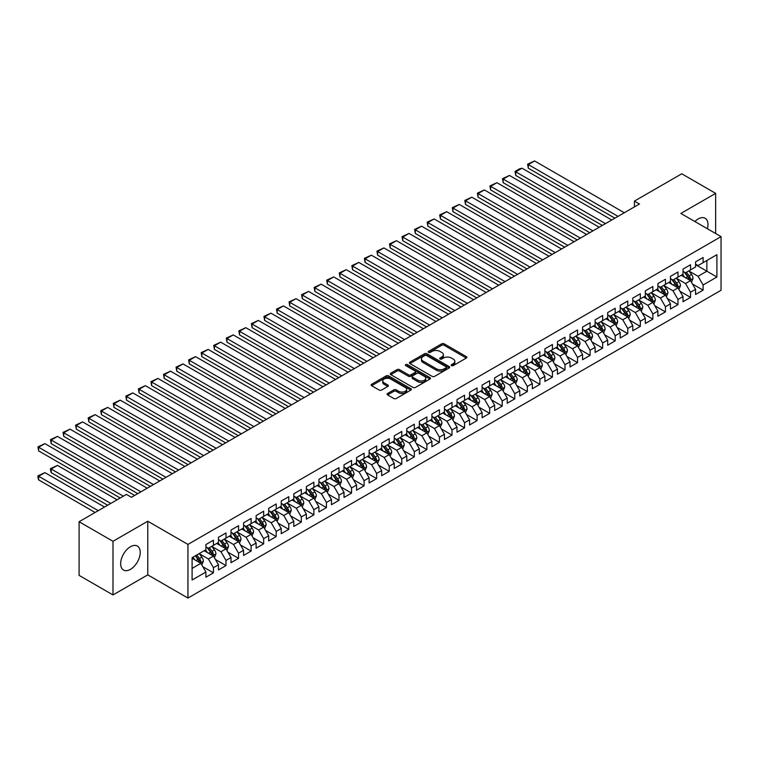 <?xml version="1.0" encoding="UTF-8"?>
<svg xmlns="http://www.w3.org/2000/svg" width="759" height="759" viewBox="0 0 759 759"><rect width="100%" height="100%" fill="white"/><g stroke="black" fill="none" stroke-linecap="round" stroke-linejoin="round"><path stroke-width="1.14" d="M451.52 365.61A1.224 0.702 0 0 0 453.246 365.61L466.339 358.049A1.746 1.006 0 0 0 466.851 357.337A1.746 1.006 0 0 0 466.339 356.626L444.157 343.818A1.746 1.006 0 0 0 441.691 343.818L428.598 351.379A1.224 0.702 0 0 0 428.237 351.882A1.224 0.702 0 0 0 428.598 352.375A1.224 0.702 0 0 0 430.325 352.375L432.023 351.398A5.579 3.216 0 0 1 439.907 351.398L441.757 352.461A5.579 3.216 0 0 1 443.389 354.738A5.579 3.216 0 0 1 441.757 357.015L440.059 358.001A1.224 0.702 0 0 0 439.698 358.495A1.224 0.702 0 0 0 440.059 358.998A1.224 0.702 0 0 0 441.785 358.998L443.484 358.011A5.579 3.216 0 0 1 451.368 358.011L453.218 359.083A5.579 3.216 0 0 1 454.85 361.36A5.579 3.216 0 0 1 453.218 363.637L451.52 364.614A1.224 0.702 0 0 0 451.169 365.107A1.224 0.702 0 0 0 451.52 365.61L451.52 364.614M130.444 569.354A13.852 7.998 120 0 0 139.495 557.144A13.852 7.998 120 0 0 137.37 546.053A13.852 7.998 120 0 0 130.444 546.736A13.852 7.998 120 0 0 121.402 558.937A13.852 7.998 120 0 0 123.518 570.037A13.852 7.998 120 0 0 130.444 569.354M707.416 228.763A13.852 7.998 120 0 0 705.12 218.26A13.852 7.998 120 0 0 698.195 218.943A13.852 7.998 120 0 0 694.883 221.524M387.593 393.485A1.746 1.006 0 0 0 387.081 394.196A1.746 1.006 0 0 0 387.593 394.908L393.817 398.503A1.746 1.006 0 0 0 396.283 398.503L410.818 390.107A1.746 1.006 0 0 0 411.331 389.395A1.746 1.006 0 0 0 410.818 388.684L388.636 375.876A1.746 1.006 0 0 0 386.17 375.876L371.635 384.272A1.746 1.006 0 0 0 371.123 384.984A1.746 1.006 0 0 0 371.635 385.695L379.149 390.031A1.746 1.006 0 0 0 381.616 390.031L387.84 386.435A1.746 1.006 0 0 0 388.352 385.724A1.746 1.006 0 0 0 387.84 385.012L384.111 382.868A4.658 2.694 0 0 1 382.745 380.961A4.658 2.694 0 0 1 385.619 378.475A4.658 2.694 0 0 1 390.705 379.054L405.306 387.488A4.658 2.694 0 0 1 406.672 389.395A4.658 2.694 0 0 1 403.797 391.881A4.658 2.694 0 0 1 398.712 391.293L396.283 389.889A1.746 1.006 0 0 0 393.817 389.889L387.593 393.485L387.593 394.908L393.817 391.34L393.817 389.889M112.996 541.3L112.996 594.942L147.768 574.867L147.768 521.224L112.996 541.3L79.097 521.727L126.43 494.403L131.449 497.297L639.439 204.01L634.42 201.116L634.42 206.913M147.768 521.224L187.947 544.412L721.05 236.637L721.05 290.28L187.947 598.054L187.947 544.412M715.652 233.516L715.652 193.355L680.87 213.44L721.05 236.637M715.652 193.355L681.753 173.783L634.42 201.116M432.146 376.369A1.746 1.006 0 0 0 434.603 376.369L449.148 367.973A1.746 1.006 0 0 0 449.66 367.261A1.746 1.006 0 0 0 449.148 366.55L426.966 353.741A1.746 1.006 0 0 0 424.499 353.741L409.955 362.138A1.746 1.006 0 0 0 409.452 362.849A1.746 1.006 0 0 0 409.955 363.561L432.146 376.369M406.198 365.876A1.224 0.702 0 0 1 407.431 366.047L407.431 364.595L429.983 377.621A1.746 1.006 0 0 1 430.495 378.333A1.746 1.006 0 0 1 429.983 379.045L415.439 387.432A1.746 1.006 0 0 1 412.981 387.432L390.8 374.633L390.8 373.21A1.746 1.006 0 0 0 390.287 373.921A1.746 1.006 0 0 0 390.8 374.633M390.8 373.21L397.023 369.614A1.746 1.006 0 0 1 399.481 369.614L408.484 374.804A1.746 1.006 0 0 0 410.942 374.804L415.078 372.422A1.746 1.006 0 0 0 415.581 371.711A1.746 1.006 0 0 0 415.078 370.999L405.704 365.591A1.224 0.702 0 0 1 405.353 365.098A1.224 0.702 0 0 1 406.103 364.443A1.224 0.702 0 0 1 407.431 364.595M695.567 264.682L706.866 271.21L706.866 260.479L716.904 254.682L703.1 262.661L703.1 257.51L695.567 261.855L695.567 267.007L690.538 269.91L690.538 264.758L683.005 269.103L683.005 274.255L677.986 277.158L677.986 272.007L670.453 276.361L670.453 281.504L665.434 284.407L665.434 279.255L657.901 283.61L657.901 288.752L652.873 291.655L652.873 286.504L645.34 290.858L645.34 296.001L640.321 298.904L640.321 293.752L632.788 298.107L632.788 303.249L627.759 306.152L627.759 301L620.226 305.355L620.226 310.497L615.207 313.401L615.207 308.249L607.674 312.604L607.674 317.746L602.655 320.649L602.655 315.497L595.122 319.852L595.122 324.994L590.094 327.897L590.094 322.746L582.561 327.101L582.561 332.243L577.542 335.146L577.542 329.994L570.009 334.349L570.009 339.491L564.99 342.394L564.99 337.243L557.457 341.597L557.457 346.74L552.429 349.643L552.429 344.491L544.896 348.846L544.896 353.988L539.877 356.891L539.877 351.74L532.344 356.094L532.344 361.237L527.325 364.14L527.325 358.998L519.792 363.343L519.792 368.485L514.763 371.388L514.763 366.246L507.23 370.591L507.23 375.733L502.211 378.637L502.211 373.494L494.678 377.84L494.678 382.982L489.65 385.885L489.65 380.743L482.117 385.088L482.117 390.24L477.098 393.134L477.098 387.991L469.565 392.337L469.565 397.488L464.546 400.382L464.546 395.24L457.013 399.585L457.013 404.737L451.984 407.63L451.984 402.488L444.451 406.833L444.451 411.985L439.433 414.879L439.433 409.737L431.899 414.082L431.899 419.234L426.881 422.127L426.881 416.985L419.347 421.33L419.347 426.482L414.319 429.376L414.319 424.234L406.786 428.579L406.786 433.731L401.767 436.624L401.767 431.482L394.234 435.827L394.234 440.979L389.215 443.873L389.215 438.73L381.682 443.076L381.682 448.227L376.654 451.121L376.654 445.979L369.121 450.324L369.121 455.476L364.102 458.37L364.102 453.227L356.569 457.573L356.569 462.724L351.55 465.618L351.55 460.476L344.017 464.821L344.017 469.973L338.988 472.876L338.988 467.724L331.455 472.07L331.455 477.221L326.436 480.124L326.436 474.973L318.903 479.318L318.903 484.47L313.875 487.373L313.875 482.221L306.342 486.576L306.342 491.718L301.323 494.621L301.323 489.47L293.79 493.824L293.79 498.967L288.771 501.87L288.771 496.718L281.238 501.073L281.238 506.215L276.21 509.118L276.21 503.967L268.677 508.321L268.677 513.464L263.658 516.367L263.658 511.215L256.125 515.57L256.125 520.712L251.106 523.615L251.106 518.463L243.573 522.818L243.573 527.96L238.544 530.864L238.544 525.712L231.011 530.067L231.011 535.209L225.992 538.112L225.992 532.96L218.459 537.315L218.459 542.457L213.44 545.36L213.44 540.209L205.907 544.564L205.907 549.706L192.093 557.685L192.093 580.009L205.907 572.039L200.879 563.339L192.093 558.263M716.904 254.682L716.904 277.007L703.1 284.986L698.071 276.285L688.973 271.029M692.483 284.008L703.1 290.128L703.1 284.986M703.1 290.128L695.567 294.483L695.567 289.331L690.538 292.234L685.519 283.534L676.411 278.278M679.931 291.257L690.538 297.376L690.538 292.234M690.538 297.376L683.005 301.731L683.005 296.579L677.986 299.482L672.967 290.782L663.859 285.526M667.379 298.505L677.986 304.625L677.986 299.482M677.986 304.625L670.453 308.979L670.453 303.828L665.434 306.731L660.406 298.031L651.307 292.775M654.818 305.754L665.434 311.873L665.434 306.731M665.434 311.873L657.901 316.228L657.901 311.076L652.873 313.979L647.854 305.279L638.746 300.023M642.266 313.002L652.873 319.122L652.873 313.979M652.873 319.122L645.34 323.476L645.34 318.325L640.321 321.228L635.292 312.528L626.194 307.272M629.714 320.251L640.321 326.37L640.321 321.228M640.321 326.37L632.788 330.725L632.788 325.573L627.759 328.476L622.741 319.776L613.642 314.52M617.152 327.499L627.759 333.618L627.759 328.476M627.759 333.618L620.226 337.973L620.226 332.822L615.207 335.725L610.189 327.025L601.081 321.769M604.6 334.747L615.207 340.867L615.207 335.725M615.207 340.867L607.674 345.222L607.674 340.07L602.655 342.973L597.627 334.273L588.529 329.017M592.039 341.996L602.655 348.125L602.655 342.973M602.655 348.125L595.122 352.47L595.122 347.318L590.094 350.222L585.075 341.522L575.977 336.265M579.487 349.244L590.094 355.373L590.094 350.222M590.094 355.373L582.561 359.719L582.561 354.567L577.542 357.47L572.523 348.77L563.415 343.514M566.935 356.493L577.542 362.622L577.542 357.47M577.542 362.622L570.009 366.967L570.009 361.825L564.99 364.718L559.962 356.018L550.863 350.762M554.374 363.741L564.99 369.87L564.99 364.718M564.99 369.87L557.457 374.215L557.457 369.073L552.429 371.967L547.41 363.267L538.302 358.011M541.822 370.99L552.429 377.119L552.429 371.967M552.429 377.119L544.896 381.464L544.896 376.322L539.877 379.215L534.858 370.515L525.75 365.259M529.27 378.238L539.877 384.367L539.877 379.215M539.877 384.367L532.344 388.712L532.344 383.57L527.325 386.464L522.296 377.764L513.198 372.508M516.708 385.487L527.325 391.616L527.325 386.464M527.325 391.616L519.792 395.961L519.792 390.819L514.763 393.712L509.744 385.012L500.636 379.756M504.156 392.735L514.763 398.864L514.763 393.712M514.763 398.864L507.23 403.209L507.23 398.067L502.211 400.961L497.192 392.261L488.084 387.014M491.604 399.984L502.211 406.112L502.211 400.961M502.211 406.112L494.678 410.458L494.678 405.315L489.65 408.209L484.631 399.509L475.532 394.263M479.043 407.232L489.65 413.361L489.65 408.209M489.65 413.361L482.117 417.706L482.117 412.564L477.098 415.458L472.079 406.767L462.971 401.511M466.491 414.48L477.098 420.609L477.098 415.458M477.098 420.609L469.565 424.955L469.565 419.812L464.546 422.706L459.518 414.016L450.419 408.759M453.939 421.729L464.546 427.858L464.546 422.706M464.546 427.858L457.013 432.203L457.013 427.061L451.984 429.955L446.966 421.264L437.867 416.008M441.377 428.977L451.984 435.106L451.984 429.955M451.984 435.106L444.451 439.452L444.451 434.309L439.433 437.203L434.414 428.512L425.306 423.256M428.826 436.226L439.433 442.355L439.433 437.203M439.433 442.355L431.899 446.7L431.899 441.558L426.881 444.461L421.852 435.761L412.754 430.505M416.264 443.474L426.881 449.603L426.881 444.461M426.881 449.603L419.347 453.948L419.347 448.806L414.319 451.709L409.3 443.009L400.202 437.753M403.712 450.723L414.319 456.852L414.319 451.709M414.319 456.852L406.786 461.197L406.786 456.055L401.767 458.958L396.748 450.258L387.64 445.002M391.16 457.971L401.767 464.1L401.767 458.958M401.767 464.1L394.234 468.445L394.234 463.303L389.215 466.206L384.187 457.506L375.088 452.25M378.599 465.22L389.215 471.348L389.215 466.206M389.215 471.348L381.682 475.703L381.682 470.552L376.654 473.455L371.635 464.755L362.527 459.499M366.047 472.477L376.654 478.597L376.654 473.455M376.654 478.597L369.121 482.952L369.121 477.8L364.102 480.703L359.083 472.003L349.975 466.747M353.495 479.726L364.102 485.845L364.102 480.703M364.102 485.845L356.569 490.2L356.569 485.048L351.55 487.952L346.521 479.252L337.423 473.995M340.933 486.974L351.55 493.094L351.55 487.952M351.55 493.094L344.017 497.449L344.017 492.297L338.988 495.2L333.969 486.5L324.861 481.244M328.381 494.223L338.988 500.342L338.988 495.2M338.988 500.342L331.455 504.697L331.455 499.545L326.436 502.449L321.408 493.748L312.31 488.492M315.829 501.471L326.436 507.591L326.436 502.449M326.436 507.591L318.903 511.946L318.903 506.794L313.875 509.697L308.856 500.997L299.758 495.741M303.268 508.72L313.875 514.839L313.875 509.697M313.875 514.839L306.342 519.194L306.342 514.042L301.323 516.945L296.304 508.245L287.196 502.989M290.716 515.968L301.323 522.088L301.323 516.945M301.323 522.088L293.79 526.442L293.79 521.291L288.771 524.194L283.743 515.494L274.644 510.238M278.164 523.217L288.771 529.336L288.771 524.194M288.771 529.336L281.238 533.691L281.238 528.539L276.21 531.442L271.191 522.742L262.092 517.486M265.603 530.465L276.21 536.585L276.21 531.442M276.21 536.585L268.677 540.939L268.677 535.788L263.658 538.691L258.639 529.991L249.531 524.735M253.051 537.714L263.658 543.833L263.658 538.691M263.658 543.833L256.125 548.188L256.125 543.036L251.106 545.939L246.077 537.239L236.979 531.983M240.489 544.962L251.106 551.081L251.106 545.939M251.106 551.081L243.573 555.436L243.573 550.284L238.544 553.188L233.525 544.488L224.427 539.232M227.937 552.21L238.544 558.339L238.544 553.188M238.544 558.339L231.011 562.685L231.011 557.533L225.992 560.436L220.973 551.736L211.865 546.48M215.385 559.459L225.992 565.588L225.992 560.436M225.992 565.588L218.459 569.933L218.459 564.781L213.44 567.685L208.412 558.985L199.313 553.728M202.824 566.707L213.44 572.836L213.44 567.685M213.44 572.836L205.907 577.182L205.907 572.039M205.907 546.812L208.412 548.254L213.44 545.36M192.093 568.415L200.879 563.339M218.459 539.564L220.973 541.006L225.992 538.112M208.412 558.985L213.44 556.091L204.143 550.721M218.459 564.781L213.44 556.091M231.011 532.315L233.525 533.757L238.544 530.864M220.973 551.736L225.992 548.842L216.704 543.472M231.011 557.533L225.992 548.842M243.573 525.067L246.077 526.509L251.106 523.615M233.525 544.488L238.544 541.594L229.256 536.224M243.573 550.284L238.544 541.594M256.125 517.818L258.639 519.26L263.658 516.367M246.077 537.239L251.106 534.345L241.808 528.976M256.125 543.036L251.106 534.345M268.677 510.56L271.191 512.012L276.21 509.118M258.639 529.991L263.658 527.097L254.369 521.727M268.677 535.788L263.658 527.097M281.238 503.312L283.743 504.763L288.771 501.87M271.191 522.742L276.21 519.839L266.921 514.479M281.238 528.539L276.21 519.839M293.79 496.063L296.304 497.515L301.323 494.621M283.743 515.494L288.771 512.591L279.473 507.23M293.79 521.291L288.771 512.591M306.342 488.815L308.856 490.267L313.875 487.373M296.304 508.245L301.323 505.342L292.035 499.982M306.342 514.042L301.323 505.342M318.903 481.567L321.408 483.018L326.436 480.124M308.856 500.997L313.875 498.094L304.587 492.733M318.903 506.794L313.875 498.094M331.455 474.318L333.969 475.77L338.988 472.876M321.408 493.748L326.436 490.845L317.148 485.485M331.455 499.545L326.436 490.845M344.017 467.07L346.521 468.521L351.55 465.618M333.969 486.5L338.988 483.597L329.7 478.236M344.017 492.297L338.988 483.597M356.569 459.821L359.083 461.273L364.102 458.37M346.521 479.252L351.55 476.348L342.252 470.988M356.569 485.048L351.55 476.348M369.121 452.573L371.635 454.024L376.654 451.121M359.083 472.003L364.102 469.1L354.814 463.74M369.121 477.8L364.102 469.1M381.682 445.324L384.187 446.776L389.215 443.873M371.635 464.755L376.654 461.851L367.365 456.491M381.682 470.552L376.654 461.851M394.234 438.076L396.748 439.527L401.767 436.624M384.187 457.506L389.215 454.603L379.917 449.243M394.234 463.303L389.215 454.603M406.786 430.827L409.3 432.279L414.319 429.376M396.748 450.258L401.767 447.355L392.479 441.994M406.786 456.055L401.767 447.355M419.347 423.579L421.852 425.031L426.881 422.127M409.3 443.009L414.319 440.106L405.031 434.746M419.347 448.806L414.319 440.106M431.899 416.33L434.414 417.782L439.433 414.879M421.852 435.761L426.881 432.858L417.583 427.497M431.899 441.558L426.881 432.858M444.451 409.082L446.966 410.534L451.984 407.63M434.414 428.512L439.433 425.609L430.144 420.249M444.451 434.309L439.433 425.609M457.013 401.834L459.518 403.285L464.546 400.382M446.966 421.264L451.984 418.361L442.696 413M457.013 427.061L451.984 418.361M469.565 394.585L472.079 396.037L477.098 393.134M459.518 414.016L464.546 411.112L455.248 405.752M469.565 419.812L464.546 411.112M482.117 387.337L484.631 388.788L489.65 385.885M472.079 406.767L477.098 403.864L467.81 398.503M482.117 412.564L477.098 403.864M494.678 380.088L497.192 381.54L502.211 378.637M484.631 399.509L489.65 396.615L480.362 391.246M494.678 405.315L489.65 396.615M507.23 372.84L509.744 374.291L514.763 371.388M497.192 392.261L502.211 389.367L492.923 383.997M507.23 398.067L502.211 389.367M519.792 365.591L522.296 367.043L527.325 364.14M509.744 385.012L514.763 382.119L505.475 376.749M519.792 390.819L514.763 382.119M532.344 358.343L534.858 359.794L539.877 356.891M522.296 377.764L527.325 374.87L518.027 369.5M532.344 383.57L527.325 374.87M544.896 351.094L547.41 352.546L552.429 349.643M534.858 370.515L539.877 367.622L530.588 362.252M544.896 376.322L539.877 367.622M557.457 343.846L559.962 345.298L564.99 342.394M547.41 363.267L552.429 360.373L543.14 355.003M557.457 369.073L552.429 360.373M570.009 336.598L572.523 338.04L577.542 335.146M559.962 356.018L564.99 353.125L555.692 347.755M570.009 361.825L564.99 353.125M582.561 329.349L585.075 330.791L590.094 327.897M572.523 348.77L577.542 345.876L568.254 340.506M582.561 354.567L577.542 345.876M595.122 322.101L597.627 323.543L602.655 320.649M585.075 341.522L590.094 338.628L580.806 333.258M595.122 347.318L590.094 338.628M607.674 314.852L610.189 316.294L615.207 313.401M597.627 334.273L602.655 331.379L593.358 326.009M607.674 340.07L602.655 331.379M620.226 307.604L622.741 309.046L627.759 306.152M610.189 327.025L615.207 324.131L605.919 318.761M620.226 332.822L615.207 324.131M632.788 300.346L635.292 301.797L640.321 298.904M622.741 319.776L627.759 316.882L618.471 311.513M632.788 325.573L627.759 316.882M645.34 293.097L647.854 294.549L652.873 291.655M635.292 312.528L640.321 309.625L631.023 304.264M645.34 318.325L640.321 309.625M657.901 285.849L660.406 287.3L665.434 284.407M647.854 305.279L652.873 302.376L643.585 297.016M657.901 311.076L652.873 302.376M670.453 278.6L672.967 280.052L677.986 277.158M660.406 298.031L665.434 295.128L656.137 289.767M670.453 303.828L665.434 295.128M683.005 271.352L685.519 272.804L690.538 269.91M672.967 290.782L677.986 287.879L668.698 282.519M683.005 296.579L677.986 287.879M695.567 264.104L698.071 265.555L703.1 262.661M685.519 283.534L690.538 280.631L681.25 275.27M695.567 289.331L690.538 280.631M79.097 521.727L79.097 575.369L112.996 594.942M147.768 574.867L187.947 598.054M698.071 276.285L706.866 271.21L716.904 277.007M452.013 365.781L453.218 365.088A5.579 3.216 0 0 0 454.85 362.811L454.85 361.36M443.389 354.738L443.389 356.189A5.579 3.216 0 0 1 441.757 358.466L440.552 359.168M466.32 358.068L444.157 345.269A1.746 1.006 0 0 0 441.691 345.269L429.091 352.546M449.148 366.55L449.148 367.973L426.966 355.193A1.746 1.006 0 0 0 424.499 355.193L409.983 363.58M446.064 367.764A1.224 0.702 0 0 0 446.425 367.261A1.224 0.702 0 0 0 446.064 366.768L426.596 355.525A1.224 0.702 0 0 0 424.869 355.525L423.086 356.559A5.579 3.216 0 0 0 421.454 358.836A5.579 3.216 0 0 0 423.086 361.113L436.397 368.798A5.579 3.216 0 0 0 444.281 368.798L446.064 367.764L446.064 369.216A1.224 0.702 0 0 0 446.425 368.713L446.425 367.261M421.454 358.836L421.454 360.278A5.579 3.216 0 0 0 423.086 362.555L423.086 361.113M446.064 369.216L444.281 370.24A5.579 3.216 0 0 1 436.397 370.24L423.086 362.555M390.819 374.642L397.023 371.066L397.023 369.614M415.581 371.711L415.581 373.162A1.746 1.006 0 0 1 415.078 373.874L410.942 376.255A1.746 1.006 0 0 1 408.484 376.255L399.481 371.066A1.746 1.006 0 0 0 397.023 371.066M407.431 366.047L429.964 379.054M417.82 380.193A4.658 2.694 0 0 0 422.896 380.781A4.658 2.694 0 0 0 425.771 378.295A4.658 2.694 0 0 0 424.404 376.388L419.262 373.419A1.746 1.006 0 0 0 416.795 373.419L412.668 375.8A1.746 1.006 0 0 0 412.156 376.511A1.746 1.006 0 0 0 412.668 377.223L417.82 380.193L417.82 381.644A4.658 2.694 0 0 0 422.896 382.232A4.658 2.694 0 0 0 425.771 379.747L425.771 378.295M412.156 376.511L412.156 377.963A1.746 1.006 0 0 0 412.668 378.675L412.668 377.223M417.82 381.644L412.668 378.675M406.672 389.395L406.672 390.847A4.658 2.694 0 0 1 403.797 393.333A4.658 2.694 0 0 1 398.712 392.745L396.283 391.34A1.746 1.006 0 0 0 393.817 391.34M382.745 380.961L382.745 382.413A4.658 2.694 0 0 0 384.111 384.31L384.111 382.868M387.811 386.454L384.111 384.31M410.818 388.684L410.818 390.107L388.636 377.327A1.746 1.006 0 0 0 386.17 377.327L371.654 385.705M691.468 282.244L693.024 278.449A4.706 2.713 -120 0 0 691.525 274.435L688.859 270.878M684.609 277.206L682.578 274.502M528.302 197.188L589.781 232.681L503.189 182.691L502.496 178.669L509.469 175.443L503.189 179.067L503.189 182.691M684.125 271.997L687.635 276.684A4.706 2.713 60 0 1 688.982 279.511C689.684 280.46 690.187 280.175 690.481 278.648A4.706 2.713 -120 0 0 689.144 275.811L686.468 272.253M684.95 272.481L688.242 276.874A2.4 1.385 60 0 1 688.679 277.604L690.481 278.648M618.035 216.372L528.302 164.57L528.302 168.194L614.894 218.184M624.315 212.748L534.573 160.946L528.302 164.57L527.609 164.172L534.573 160.946M528.302 168.194L527.609 164.172M678.916 289.492L680.472 285.697A4.706 2.713 -120 0 0 678.973 281.684L676.297 278.126M672.047 284.454L670.026 281.75M515.74 204.437L577.229 239.929L490.637 189.94L489.944 185.917L496.908 182.691L490.637 186.316L490.637 189.94M671.563 279.246L675.074 283.932A4.706 2.713 60 0 1 676.421 286.76C677.132 287.708 677.635 287.424 677.929 285.896A4.706 2.713 -120 0 0 676.582 283.06L673.916 279.502M672.398 279.729L675.69 284.122A2.4 1.385 60 0 1 676.127 284.853L677.929 285.896M666.355 296.741L667.911 292.946A4.706 2.713 -120 0 0 666.411 288.932L663.745 285.375M659.495 291.703L657.465 288.999M503.189 211.685L564.677 247.178L478.075 197.188L477.392 193.165L484.356 189.94L478.075 193.564L478.075 197.188M659.011 286.494L662.522 291.181A4.706 2.713 60 0 1 663.869 294.008C664.571 294.957 665.074 294.672 665.377 293.145A4.706 2.713 -120 0 0 664.03 290.308L661.364 286.75M659.837 286.978L663.129 291.371A2.4 1.385 60 0 1 663.565 292.101L665.377 293.145M605.473 223.62L515.74 171.819L515.74 175.443L602.342 225.432M611.754 219.996L522.021 168.194L515.74 171.819L515.057 171.42L519.45 168.877L522.021 168.194M515.74 175.443L515.057 171.42M592.921 230.869L502.496 178.669M599.202 227.245L509.469 175.443M653.803 303.989L655.359 300.194A4.706 2.713 -120 0 0 653.86 296.181L651.194 292.623M646.943 298.951L644.913 296.247M490.637 218.934L552.116 254.426L465.523 204.437L464.831 200.414L471.804 197.188L465.523 200.812L465.523 204.437M646.459 293.742L649.97 298.429A4.706 2.713 60 0 1 651.317 301.266C652.019 302.205 652.522 301.921 652.816 300.393A4.706 2.713 -120 0 0 651.469 297.566L648.803 293.999M647.285 294.226L650.577 298.619A2.4 1.385 60 0 1 651.013 299.35L652.816 300.393M641.251 311.237L642.807 307.442A4.706 2.713 -120 0 0 641.308 303.429L638.632 299.871M634.382 306.2L632.361 303.496M478.075 226.182L539.564 261.675L452.971 211.685L452.279 207.662L459.242 204.437L452.971 208.061L452.971 211.685M633.898 300.991L637.408 305.678A4.706 2.713 60 0 1 638.755 308.515C639.467 309.454 639.97 309.169 640.264 307.642A4.706 2.713 -120 0 0 638.917 304.814L636.251 301.247M634.723 301.475L638.025 305.868A2.4 1.385 60 0 1 638.461 306.598L640.264 307.642M580.369 238.117L489.944 185.917M586.641 234.493L496.908 182.691M567.808 245.366L477.392 193.165M574.089 241.742L484.356 189.94M628.689 318.486L630.245 314.691A4.706 2.713 -120 0 0 628.746 310.678L626.08 307.12M621.83 313.448L619.799 310.744M465.523 233.43L527.002 268.923L440.41 218.934L439.717 214.911L446.69 211.685L440.41 215.309L440.41 218.934M621.346 308.239L624.856 312.926A4.706 2.713 60 0 1 626.203 315.763C626.906 316.702 627.408 316.418 627.712 314.89A4.706 2.713 -120 0 0 626.365 312.063L623.699 308.496M622.171 308.723L625.463 313.116A2.4 1.385 60 0 1 625.9 313.846L627.712 314.89M555.256 252.614L464.831 200.414M561.537 248.99L471.804 197.188M616.137 325.734L617.693 321.939A4.706 2.713 -120 0 0 616.194 317.926L613.528 314.368M609.278 320.696L607.247 317.993M452.971 240.679L514.45 276.172L427.858 226.182L427.165 222.159L434.139 218.934L427.858 222.558L427.858 226.182M608.794 315.488L612.304 320.175A4.706 2.713 60 0 1 613.651 323.011C614.354 323.951 614.856 323.666 615.151 322.139A4.706 2.713 -120 0 0 613.803 319.311L611.137 315.744M609.619 315.972L612.911 320.364A2.4 1.385 60 0 1 613.348 321.095L615.151 322.139M542.704 259.863L452.279 207.662M548.975 256.238L459.242 204.437M603.585 332.983L605.141 329.188A4.706 2.713 -120 0 0 603.633 325.175L600.967 321.617M596.716 327.954L594.695 325.241M440.41 247.927L501.898 283.42L415.306 233.43L414.613 229.408L421.577 226.182L415.306 229.806L415.306 233.43M596.232 322.736L599.743 327.423A4.706 2.713 60 0 1 601.09 330.26C601.802 331.199 602.304 330.915 602.599 329.387A4.706 2.713 -120 0 0 601.251 326.56L598.585 322.992M597.058 323.22L600.36 327.613A2.4 1.385 60 0 1 600.796 328.343L602.599 329.387M591.024 340.231L592.58 336.436A4.706 2.713 -120 0 0 591.081 332.433L588.415 328.865M584.164 335.203L582.134 332.489M427.858 255.176L489.337 290.678M583.68 329.985L587.191 334.672A4.706 2.713 60 0 1 588.538 337.508C589.24 338.448 589.743 338.163 590.047 336.635A4.706 2.713 -120 0 0 588.699 333.808L586.033 330.241M584.506 330.469L587.798 334.861A2.4 1.385 60 0 1 588.234 335.592L590.047 336.635M578.472 347.48L580.028 343.685A4.706 2.713 -120 0 0 578.529 339.681L575.863 336.114M571.612 342.451L569.582 339.738M415.306 262.424L476.785 297.926L390.192 247.927L389.5 243.905L396.473 240.679L390.192 244.303L390.192 247.927M571.119 337.233L574.629 341.92A4.706 2.713 60 0 1 575.977 344.757C576.688 345.696 577.191 345.411 577.485 343.884A4.706 2.713 -120 0 0 576.138 341.057L573.472 337.489M571.954 337.717L575.246 342.11A2.4 1.385 60 0 1 575.683 342.84L577.485 343.884M565.92 354.728L567.476 350.933A4.706 2.713 -120 0 0 565.967 346.929L563.301 343.362M559.051 349.7L557.03 346.986M402.744 269.673L464.233 305.175L377.631 255.176L376.948 251.153L383.912 247.927L377.631 251.552L377.631 255.176M558.567 344.491L562.077 349.168A4.706 2.713 60 0 1 563.425 352.005C564.136 352.944 564.639 352.66 564.933 351.132A4.706 2.713 -120 0 0 563.586 348.305L560.92 344.738M559.392 344.966L562.694 349.358A2.4 1.385 60 0 1 563.121 350.089L564.933 351.132M553.358 361.977L554.914 358.182A4.706 2.713 -120 0 0 553.415 354.178L550.749 350.611M546.499 356.948L544.469 354.235M390.192 276.921L451.671 312.423L365.079 262.424L364.386 258.402L371.36 255.176L365.079 258.8L365.079 262.424M546.015 351.74L549.525 356.417A4.706 2.713 60 0 1 550.873 359.254C551.575 360.202 552.078 359.908 552.381 358.381A4.706 2.713 -120 0 0 551.034 355.554L548.359 351.996M546.841 352.214L550.133 356.607A2.4 1.385 60 0 1 550.569 357.337L552.381 358.381M540.806 369.225L542.362 365.43A4.706 2.713 -120 0 0 540.863 361.426L538.197 357.859M533.947 364.197L531.917 361.483M377.631 284.17L439.119 319.672L352.527 269.673L351.834 265.65L358.798 262.424L352.527 266.048L352.527 269.673M533.454 358.988L536.964 363.675A4.706 2.713 60 0 1 538.311 366.502C539.023 367.451 539.526 367.157 539.82 365.629A4.706 2.713 -120 0 0 538.473 362.802L535.807 359.244M534.289 359.462L537.581 363.855A2.4 1.385 60 0 1 538.017 364.586L539.82 365.629M528.255 376.473L529.81 372.678A4.706 2.713 -120 0 0 528.302 368.675L525.636 365.107M521.386 371.445L519.355 368.732M365.079 291.418L426.567 326.92L339.966 276.921L339.282 272.898L346.246 269.673L339.966 273.297L339.966 276.921M520.902 366.236L524.412 370.923A4.706 2.713 60 0 1 525.759 373.751C526.471 374.699 526.964 374.405 527.268 372.878A4.706 2.713 -120 0 0 525.921 370.05L523.255 366.493M521.727 366.711L525.019 371.104A2.4 1.385 60 0 1 525.456 371.834L527.268 372.878M515.693 383.722L517.249 379.927A4.706 2.713 -120 0 0 515.75 375.923L513.084 372.356M508.834 378.694L506.803 375.98M352.527 298.666L414.006 334.169L327.414 284.17L326.721 280.147L333.694 276.921L327.414 280.545L327.414 284.17M508.35 373.485L511.86 378.172A4.706 2.713 60 0 1 513.207 380.999C513.909 381.948 514.412 381.654 514.706 380.126A4.706 2.713 -120 0 0 513.359 377.299L510.693 373.741M509.175 373.959L512.467 378.361A2.4 1.385 60 0 1 512.904 379.083L514.706 380.126M503.141 390.97L504.697 387.175A4.706 2.713 -120 0 0 503.198 383.172L500.523 379.604M496.272 385.942L494.251 383.238M339.966 305.915L401.454 341.417L314.862 291.418L314.169 287.395L321.133 284.17L314.862 287.794L314.862 291.418M495.788 380.733L499.299 385.42A4.706 2.713 60 0 1 500.646 388.247C501.357 389.196 501.86 388.902 502.154 387.375A4.706 2.713 -120 0 0 500.807 384.547L498.141 380.99M496.623 381.208L499.915 385.61A2.4 1.385 60 0 1 500.352 386.331L502.154 387.375M490.58 398.228L492.136 394.424A4.706 2.713 -120 0 0 490.637 390.42L487.971 386.862M483.72 393.19L481.69 390.487M327.414 313.163L388.893 348.666L302.3 298.666L301.617 294.644L308.581 291.418L302.3 295.042L302.3 298.666M483.236 387.982L486.747 392.669A4.706 2.713 60 0 1 488.094 395.496C488.796 396.445 489.299 396.151 489.602 394.623A4.706 2.713 -120 0 0 488.255 391.796L485.589 388.238M484.062 388.456L487.354 392.858A2.4 1.385 60 0 1 487.79 393.579L489.602 394.623M478.028 405.477L479.584 401.672A4.706 2.713 -120 0 0 478.085 397.669L475.419 394.111M471.168 400.439L469.138 397.735M314.862 320.412L376.341 355.914L289.748 305.915L289.056 301.892L296.029 298.666L289.748 302.291L289.748 305.915M470.684 395.23L474.195 399.917A4.706 2.713 60 0 1 475.542 402.744C476.244 403.693 476.747 403.399 477.041 401.872A4.706 2.713 -120 0 0 475.694 399.044L473.028 395.486M471.51 395.705L474.802 400.107A2.4 1.385 60 0 1 475.238 400.828L477.041 401.872M465.476 412.725L467.032 408.921A4.706 2.713 -120 0 0 465.523 404.917L462.857 401.359M458.607 407.687L456.586 404.983M302.3 327.66L363.789 363.163L277.196 313.163L276.504 309.141L283.468 305.915L277.196 309.539L277.196 313.163M458.123 402.479L461.633 407.166A4.706 2.713 60 0 1 462.981 409.993C463.692 410.942 464.195 410.647 464.489 409.12A4.706 2.713 -120 0 0 463.142 406.293L460.476 402.735M458.948 402.953L462.25 407.355A2.4 1.385 60 0 1 462.686 408.076L464.489 409.12M452.914 419.974L454.47 416.169A4.706 2.713 -120 0 0 452.971 412.165L450.305 408.608M446.055 414.936L444.024 412.232M289.748 334.909L351.227 370.411L264.635 320.412L263.942 316.389L270.916 313.163L264.635 316.788L264.635 320.412M445.571 409.727L449.081 414.414A4.706 2.713 60 0 1 450.429 417.241C451.131 418.19 451.633 417.896 451.937 416.368A4.706 2.713 -120 0 0 450.59 413.541L447.924 409.983M446.396 410.202L449.689 414.604A2.4 1.385 60 0 1 450.125 415.325L451.937 416.368M440.362 427.222L441.918 423.418A4.706 2.713 -120 0 0 440.419 419.414L437.753 415.856M433.503 422.184L431.473 419.48M277.196 342.157L338.675 377.659L252.083 327.66L251.39 323.638L258.364 320.412L252.083 324.036L252.083 327.66M433.009 416.976L436.529 421.662A4.706 2.713 60 0 1 437.867 424.49C438.579 425.438 439.082 425.144 439.376 423.617A4.706 2.713 -120 0 0 438.028 420.79L435.362 417.232M433.844 417.45L437.137 421.852A2.4 1.385 60 0 1 437.573 422.573L439.376 423.617M427.81 434.471L429.366 430.666A4.706 2.713 -120 0 0 427.858 426.662L425.192 423.105M420.941 429.433L418.921 426.729M264.635 349.406L326.123 384.908L239.531 334.909L238.838 330.886L245.802 327.66L239.531 331.285L239.531 334.909M420.458 424.224L423.968 428.911A4.706 2.713 60 0 1 425.315 431.738C426.027 432.687 426.53 432.393 426.824 430.865A4.706 2.713 -120 0 0 425.476 428.038L422.81 424.48M421.283 424.698L424.585 429.101A2.4 1.385 60 0 1 425.012 429.822L426.824 430.865M415.249 441.719L416.805 437.915A4.706 2.713 -120 0 0 415.306 433.911L412.64 430.353M408.389 436.681L406.359 433.977M252.083 356.654L313.562 392.156L226.969 342.157L226.277 338.134L233.25 334.909L226.969 338.533L226.969 342.157M407.906 431.473L411.416 436.159A4.706 2.713 60 0 1 412.763 438.987C413.465 439.935 413.968 439.641 414.272 438.114A4.706 2.713 -120 0 0 412.924 435.286L410.249 431.729M408.731 431.947L412.023 436.349A2.4 1.385 60 0 1 412.46 437.08L414.272 438.114M402.697 448.967L404.253 445.163A4.706 2.713 -120 0 0 402.754 441.159L400.088 437.601M395.837 443.93L393.807 441.226M239.531 363.912L301.01 399.405L214.417 349.406L213.725 345.383L220.689 342.157L214.417 345.781L214.417 349.406M395.344 438.721L398.854 443.408A4.706 2.713 60 0 1 400.202 446.235C400.913 447.184 401.416 446.89 401.71 445.372A4.706 2.713 -120 0 0 400.363 442.535L397.697 438.977M396.179 439.195L399.471 443.598A2.4 1.385 60 0 1 399.908 444.328L401.71 445.372M390.145 456.216L391.701 452.411A4.706 2.713 -120 0 0 390.192 448.408L387.526 444.85M383.276 451.178L381.255 448.474M226.969 371.16L288.458 406.653L201.856 356.664L201.173 352.631L208.137 349.406L201.856 353.03L201.856 356.664M382.792 445.969L386.303 450.656A4.706 2.713 60 0 1 387.65 453.484C388.361 454.432 388.864 454.138 389.158 452.62A4.706 2.713 -120 0 0 387.811 449.783L385.145 446.226M383.618 446.444L386.919 450.846A2.4 1.385 60 0 1 387.346 451.577L389.158 452.62M377.584 463.464L379.139 459.66A4.706 2.713 -120 0 0 377.64 455.656L374.974 452.098M370.724 458.427L368.694 455.723M214.417 378.409L275.897 413.902L189.304 363.912L188.612 359.88L195.585 356.654L189.304 360.288L189.304 363.912M370.24 453.218L373.751 457.905A4.706 2.713 60 0 1 375.098 460.732C375.8 461.681 376.303 461.387 376.597 459.869A4.706 2.713 -120 0 0 375.259 457.032L372.584 453.474M371.066 453.692L374.358 458.094A2.4 1.385 60 0 1 374.794 458.825L376.597 459.869M365.032 470.713L366.588 466.908A4.706 2.713 -120 0 0 365.088 462.905L362.413 459.347M358.163 465.675L356.142 462.971M201.856 385.657L263.345 421.15L176.752 371.16L176.06 367.138L183.023 363.912L176.752 367.536L176.752 371.16M357.679 460.466L361.189 465.153A4.706 2.713 60 0 1 362.536 467.98C363.248 468.929 363.751 468.635 364.045 467.117A4.706 2.713 -120 0 0 362.698 464.28L360.032 460.722M358.514 460.941L361.806 465.343A2.4 1.385 60 0 1 362.242 466.073L364.045 467.117M352.47 477.961L354.036 474.157A4.706 2.713 -120 0 0 352.527 470.153L349.861 466.595M345.611 472.923L343.58 470.219M189.304 392.906L250.793 428.399L164.191 378.409L163.508 374.386L170.471 371.16L164.191 374.785L164.191 378.409M345.127 467.715L348.637 472.402A4.706 2.713 60 0 1 349.984 475.229C350.686 476.178 351.189 475.884 351.493 474.366A4.706 2.713 -120 0 0 350.146 471.529L347.48 467.971M345.952 468.189L349.244 472.591A2.4 1.385 60 0 1 349.681 473.322L351.493 474.366M530.143 267.111L439.717 214.911M536.423 263.487L446.69 211.685M517.591 274.36L427.165 222.159M523.871 270.735L434.139 218.934M505.039 281.608L414.613 229.408M511.31 277.984L421.577 226.182M492.477 288.856L402.744 237.055L402.744 240.679L489.337 290.669M498.758 285.232L409.025 233.43L402.744 237.055L402.052 236.656L409.025 233.43M402.744 240.679L402.052 236.656M479.925 296.114L389.5 243.905M486.206 292.481L396.473 240.679M467.373 303.363L376.948 251.153M473.644 299.739L383.912 247.927M454.812 310.611L364.386 258.402M461.092 306.987L371.36 255.176M442.26 317.86L351.834 265.65M448.531 314.235L358.798 262.424M429.698 325.108L339.282 272.898M435.979 321.484L346.246 269.673M417.146 332.357L326.721 280.147M423.427 328.732L333.694 276.921M404.594 339.605L314.169 287.395M410.866 335.981L321.133 284.17M392.033 346.854L301.617 294.644M398.314 343.229L308.581 291.418M379.481 354.102L289.056 301.892M385.762 350.478L296.029 298.666M366.929 361.35L276.504 309.141M373.2 357.726L283.468 305.915M354.368 368.599L263.942 316.389M360.648 364.975L270.916 313.163M341.816 375.847L251.39 323.638M348.096 372.223L258.364 320.412M329.264 383.096L238.838 330.886M335.535 379.472L245.802 327.66M316.702 390.344L226.277 338.134M322.983 386.72L233.25 334.909M304.15 397.593L213.725 345.383M310.431 393.968L220.689 342.157M291.589 404.841L201.173 352.631M297.87 401.217L208.137 349.406M279.037 412.09L188.612 359.88M285.318 408.465L195.585 356.654M339.918 485.21L341.474 481.415A4.706 2.713 -120 0 0 339.975 477.402L337.309 473.844M333.059 480.172L331.028 477.468M176.752 400.154L238.231 435.647L151.639 385.657L150.946 381.635L157.919 378.409L151.639 382.033L151.639 385.657M332.575 474.963L336.085 479.65A4.706 2.713 60 0 1 337.432 482.477C338.134 483.426 338.637 483.141 338.931 481.614A4.706 2.713 -120 0 0 337.584 478.777L334.918 475.219M333.4 475.438L336.692 479.84A2.4 1.385 60 0 1 337.129 480.57L338.931 481.614M266.485 419.338L176.06 367.138M272.756 415.714L183.023 363.912M327.366 492.458L328.922 488.663A4.706 2.713 -120 0 0 327.423 484.65L324.748 481.092M320.497 487.42L318.476 484.716M164.191 407.403L225.679 442.895L139.087 392.906L138.394 388.883L145.358 385.657L139.087 389.282L139.087 392.906M320.013 482.212L323.524 486.899A4.706 2.713 60 0 1 324.871 489.726C325.583 490.675 326.085 490.39 326.379 488.862A4.706 2.713 -120 0 0 325.032 486.026L322.366 482.468M320.839 482.696L324.14 487.088A2.4 1.385 60 0 1 324.577 487.819L326.379 488.862M253.923 426.586L163.508 374.386M260.204 422.962L170.471 371.16M314.805 499.707L316.361 495.912A4.706 2.713 -120 0 0 314.862 491.898L312.196 488.341M307.945 494.669L305.915 491.965M151.639 414.651L213.118 450.144L126.525 400.154L125.842 396.132L132.806 392.906L126.525 396.53L126.525 400.154M307.461 489.46L310.972 494.147A4.706 2.713 60 0 1 312.319 496.974C313.021 497.923 313.524 497.638 313.828 496.111A4.706 2.713 -120 0 0 312.48 493.274L309.814 489.716M308.287 489.944L311.579 494.337A2.4 1.385 60 0 1 312.015 495.067L313.828 496.111M241.371 433.835L150.946 381.635M247.652 430.211L157.919 378.409M302.253 506.955L303.809 503.16A4.706 2.713 -120 0 0 302.31 499.147L299.644 495.589M295.393 501.917L293.363 499.213M139.087 421.9L200.566 457.392L113.973 407.403L113.281 403.38L120.254 400.154L113.973 403.779L113.973 407.403M294.909 496.709L298.42 501.395A4.706 2.713 60 0 1 299.767 504.223C300.469 505.171 300.972 504.887 301.266 503.359A4.706 2.713 -120 0 0 299.919 500.523L297.253 496.965M295.735 497.192L299.027 501.585A2.4 1.385 60 0 1 299.463 502.316L301.266 503.359M228.82 441.083L138.394 388.883M235.091 437.459L145.358 385.657M289.701 514.204L291.257 510.409A4.706 2.713 -120 0 0 289.748 506.395L287.082 502.837M282.832 509.166L280.811 506.462M126.525 429.148L188.014 464.641L101.421 414.651L100.729 410.628L107.693 407.403L101.421 411.027L101.421 414.651M282.348 503.957L285.858 508.644A4.706 2.713 60 0 1 287.206 511.481C287.917 512.42 288.42 512.135 288.714 510.608A4.706 2.713 -120 0 0 287.367 507.78L284.701 504.213M283.173 504.441L286.475 508.834A2.4 1.385 60 0 1 286.911 509.564L288.714 510.608M216.258 448.332L125.842 396.132M222.539 444.708L132.806 392.906M277.139 521.452L278.695 517.657A4.706 2.713 -120 0 0 277.196 513.644L274.53 510.086M270.28 516.414L268.25 513.71M113.973 436.397L175.452 471.889L88.86 421.9L88.167 417.877L95.141 414.651L88.86 418.275L88.86 421.9M269.796 511.205L273.306 515.892A4.706 2.713 60 0 1 274.654 518.729C275.356 519.668 275.859 519.384 276.162 517.856A4.706 2.713 -120 0 0 274.815 515.029L272.149 511.462M270.621 511.689L273.914 516.082A2.4 1.385 60 0 1 274.35 516.813L276.162 517.856M203.706 455.58L113.281 403.38M209.987 451.956L120.254 400.154M264.587 528.7L266.143 524.905A4.706 2.713 -120 0 0 264.644 520.892L261.978 517.334M257.728 523.663L255.698 520.959M101.421 443.645L162.9 479.138L76.308 429.148L75.615 425.125L82.589 421.9L76.308 425.524L76.308 429.148M257.235 518.454L260.745 523.141A4.706 2.713 60 0 1 262.092 525.978C262.804 526.917 263.307 526.632 263.601 525.105A4.706 2.713 -120 0 0 262.253 522.277L259.587 518.71M258.069 518.938L261.362 523.331A2.4 1.385 60 0 1 261.798 524.061L263.601 525.105M191.154 462.829L100.729 410.628M197.425 459.204L107.693 407.403M252.035 535.949L253.591 532.154A4.706 2.713 -120 0 0 252.083 528.141L249.417 524.583M245.166 530.911L243.146 528.207M88.86 450.893L150.348 486.386L63.756 436.397L63.063 432.374L70.027 429.148L63.756 432.772L63.756 436.397M244.683 525.702L248.193 530.389A4.706 2.713 60 0 1 249.54 533.226C250.252 534.165 250.755 533.881 251.049 532.353A4.706 2.713 -120 0 0 249.702 529.526L247.036 525.959M245.508 526.186L248.81 530.579A2.4 1.385 60 0 1 249.237 531.309L251.049 532.353M178.593 470.077L88.167 417.877M184.873 466.453L95.141 414.651M239.474 543.197L241.03 539.402A4.706 2.713 -120 0 0 239.531 535.389L236.865 531.831M232.615 538.159L230.584 535.456M76.308 458.142L137.787 493.635L51.195 443.645L50.502 439.622L57.475 436.397L51.195 440.021L51.195 443.645M232.131 532.951L235.641 537.638A4.706 2.713 60 0 1 236.988 540.474C237.69 541.414 238.193 541.129 238.497 539.602A4.706 2.713 -120 0 0 237.15 536.774L234.474 533.207M232.956 533.435L236.248 537.827A2.4 1.385 60 0 1 236.685 538.558L238.497 539.602M166.041 477.326L75.615 425.125M172.321 473.701L82.589 421.9M226.922 550.446L228.478 546.651A4.706 2.713 -120 0 0 226.979 542.647L224.313 539.08M220.063 545.417L218.032 542.704M63.756 465.39L120.216 497.989L38.643 450.893L37.95 446.871L44.914 443.645L38.643 447.269L38.643 450.893M219.569 540.199L223.08 544.886A4.706 2.713 60 0 1 224.427 547.723C225.138 548.662 225.641 548.377 225.935 546.85A4.706 2.713 -120 0 0 224.588 544.023L221.922 540.455M220.404 540.683L223.696 545.076A2.4 1.385 60 0 1 224.133 545.806L225.935 546.85M153.489 484.574L63.063 432.374M159.76 480.95L70.027 429.148M214.37 557.694L215.926 553.899A4.706 2.713 -120 0 0 214.417 549.895L211.752 546.328M110.795 503.426L51.195 469.015L57.475 465.39L117.076 499.801M207.501 552.666L205.471 549.952M51.195 472.639L50.502 470.068L50.502 468.616L51.195 469.015L51.195 472.639L107.655 505.238M207.017 547.448L210.528 552.135A4.706 2.713 60 0 1 211.875 554.971C212.586 555.911 213.08 555.626 213.383 554.098A4.706 2.713 -120 0 0 212.036 551.271L209.37 547.704M207.843 547.932L211.135 552.324A2.4 1.385 60 0 1 211.571 553.055L213.383 554.098M50.502 468.616L57.475 465.39M140.927 491.823L50.502 439.622M147.208 488.198L57.475 436.397M201.809 564.943L203.365 561.148A4.706 2.713 -120 0 0 201.866 557.144L199.2 553.577M98.243 510.674L38.643 476.263L44.914 472.639L104.514 507.05M194.949 559.914L192.919 557.201M38.643 479.887L37.95 477.316L37.95 475.865L38.643 476.263L38.643 479.887L95.103 512.486M195.31 555.825L197.976 559.383A4.706 2.713 60 0 1 199.323 562.22C200.025 563.159 200.528 562.874 200.822 561.347A4.706 2.713 -120 0 0 199.475 558.52L196.809 554.952M195.632 555.635L198.583 559.573A2.4 1.385 60 0 1 199.019 560.303L200.822 561.347M37.95 475.865L44.914 472.639M123.347 496.177L37.95 446.871M134.647 495.447L44.914 443.645M453.218 365.088L453.218 363.637M440.059 358.998L440.059 358.001M441.757 358.466L441.757 357.015M428.598 352.375L428.598 351.379M441.691 345.269L441.691 343.818M444.157 345.269L444.157 343.818M466.339 358.049L466.339 356.626M409.955 363.561L409.955 362.138M424.499 355.193L424.499 353.741M426.966 355.193L426.966 353.741M436.397 370.24L436.397 368.798M444.281 370.24L444.281 368.798M399.481 371.066L399.481 369.614M408.484 376.255L408.484 374.804M410.942 376.255L410.942 374.804M415.078 373.874L415.078 372.422M429.983 379.045L429.983 377.621M396.283 391.34L396.283 389.889M398.712 392.745L398.712 391.293M387.84 386.435L387.84 385.012M371.635 385.695L371.635 384.272M386.17 377.327L386.17 375.876M388.636 377.327L388.636 375.876M689.95 280.289L692.995 278.534M689.144 275.811L691.525 274.435M685.662 277.822L687.635 276.684M677.398 287.538L680.444 285.782M676.582 283.06L678.973 281.684M673.11 285.071L675.074 283.932M664.837 294.786L667.882 293.031M664.03 290.308L666.411 288.932M660.558 292.319L662.522 291.181M652.285 302.044L655.33 300.279M651.469 297.566L653.86 296.181M647.996 299.568L649.97 298.429M639.733 309.293L642.778 307.528M638.917 304.814L641.308 303.429M635.444 306.816L637.408 305.678M627.171 316.541L630.217 314.776M626.365 312.063L628.746 310.678M622.892 314.065L624.856 312.926M614.619 323.789L617.665 322.025M613.803 319.311L616.194 317.926M610.331 321.313L612.304 320.175M602.067 331.038L605.103 329.273M601.251 326.56L603.633 325.175M597.779 328.562L599.743 327.423M589.506 338.286L592.551 336.522M588.699 333.808L591.081 332.433M585.227 335.81L587.191 334.672M576.954 345.535L579.999 343.77M576.138 341.057L578.529 339.681M572.666 343.059L574.629 341.92M564.392 352.783L567.438 351.019M563.586 348.305L565.967 346.929M560.114 350.307L562.077 349.168M551.84 360.032L554.886 358.276M551.034 355.554L553.415 354.178M547.562 357.555L549.525 356.417M539.288 367.28L542.334 365.525M538.473 362.802L540.863 361.426M535 364.804L536.964 363.675M526.727 374.529L529.773 372.773M525.921 370.05L528.302 368.675M522.448 372.052L524.412 370.923M514.175 381.777L517.221 380.022M513.359 377.299L515.75 375.923M509.887 379.301L511.86 378.172M501.623 389.025L504.669 387.27M500.807 384.547L503.198 383.172M497.335 386.549L499.299 385.42M489.062 396.274L492.107 394.519M488.255 391.796L490.637 390.42M484.783 393.798L486.747 392.669M476.51 403.522L479.555 401.767M475.694 399.044L478.085 397.669M472.221 401.046L474.195 399.917M463.958 410.771L466.994 409.016M463.142 406.293L465.523 404.917M459.669 408.295L461.633 407.166M451.396 418.019L454.442 416.264M450.59 413.541L452.971 412.165M447.117 415.543L449.081 414.414M438.844 425.268L441.89 423.513M438.028 420.79L440.419 419.414M434.556 422.791L436.529 421.662M426.292 432.516L429.328 430.761M425.476 428.038L427.858 426.662M422.004 430.04L423.968 428.911M413.731 439.765L416.776 438.009M412.924 435.286L415.306 433.911M409.452 437.288L411.416 436.159M401.179 447.013L404.224 445.258M400.363 442.535L402.754 441.159M396.891 444.546L398.854 443.408M388.617 454.262L391.663 452.506M387.811 449.783L390.192 448.408M384.339 451.795L386.303 450.656M376.066 461.51L379.111 459.755M375.259 457.032L377.64 455.656M371.787 459.043L373.751 457.905M363.514 468.758L366.559 467.003M362.698 464.28L365.088 462.905M359.225 466.292L361.189 465.153M350.952 476.007L353.998 474.252M350.146 471.529L352.527 470.153M346.673 473.54L348.637 472.402M338.4 483.255L341.446 481.5M337.584 478.777L339.975 477.402M334.112 480.789L336.085 479.65M325.848 490.504L328.894 488.749M325.032 486.026L327.423 484.65M321.56 488.037L323.524 486.899M313.287 497.752L316.332 495.997M312.48 493.274L314.862 491.898M309.008 495.285L310.972 494.147M300.735 505.001L303.78 503.245M299.919 500.523L302.31 499.147M296.446 502.534L298.42 501.395M288.183 512.259L291.219 510.494M287.367 507.78L289.748 506.395M283.894 509.782L285.858 508.644M275.621 519.507L278.667 517.742M274.815 515.029L277.196 513.644M271.342 517.031L273.306 515.892M263.069 526.755L266.115 524.991M262.253 522.277L264.644 520.892M258.781 524.279L260.745 523.141M250.508 534.004L253.553 532.239M249.702 529.526L252.083 528.141M246.229 531.528L248.193 530.389M237.956 541.252L241.001 539.488M237.15 536.774L239.531 535.389M233.677 538.776L235.641 537.638M225.404 548.501L228.45 546.736M224.588 544.023L226.979 542.647M221.116 546.025L223.08 544.886M212.843 555.749L215.888 553.985M212.036 551.271L214.417 549.895M208.564 553.273L210.528 552.135M200.291 562.998L203.336 561.233M199.475 558.52L201.866 557.144M196.002 560.521L197.976 559.383"/></g></svg>
